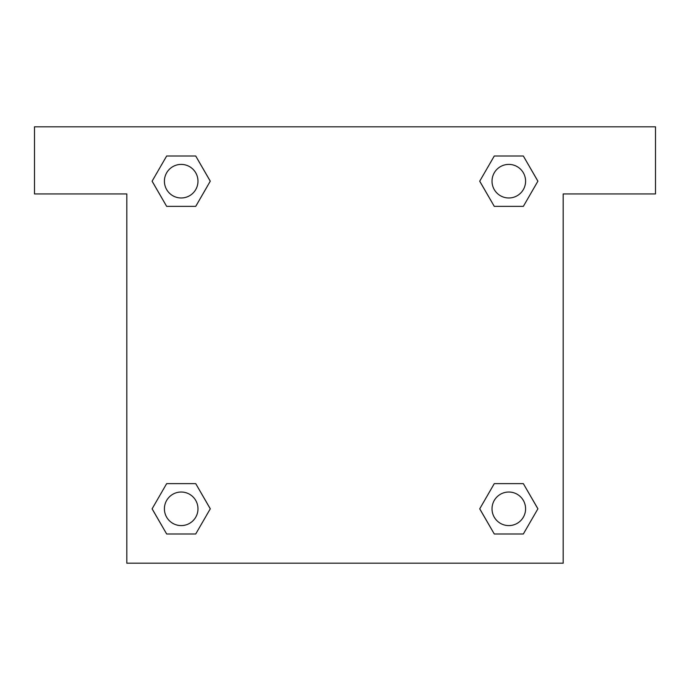 <?xml version="1.0" encoding="UTF-8"?>
<svg xmlns="http://www.w3.org/2000/svg" width="690" height="690" viewBox="0 0 690 690"><rect width="100%" height="100%" fill="white"/><g stroke="black" fill="none" stroke-linecap="round" stroke-linejoin="round"><path stroke-width="1.03" d="M502.467 206.362L523.348 206.362L494.273 206.362L479.705 181.211L494.273 156.018L523.348 156.018L537.881 181.194L523.348 206.362L494.273 206.362L502.467 206.362L494.273 206.362L483.095 187.059A209.795 209.795 0 0 1 483.164 187.119M494.273 533.982L523.348 533.982L494.273 533.982L479.74 508.806L494.273 483.638L523.348 483.638L537.915 508.789L523.348 533.982L494.273 533.982L479.705 508.832M187.533 206.362L166.652 206.362L195.727 206.362L166.652 206.362L152.085 181.211L166.652 156.018L195.727 156.018L210.26 181.194L195.727 206.362L187.533 206.362L195.727 206.362L206.905 187.059M187.533 483.638L166.652 483.638L195.727 483.638L210.295 508.789L195.727 533.982L166.652 533.982L152.119 508.806L166.652 483.638L195.727 483.638L187.533 483.638L195.727 483.638L206.905 502.941A209.795 209.795 0 0 1 206.836 502.881M655.5 126.813L34.5 126.813L34.5 193.942L126.813 193.942L126.813 563.187L563.187 563.187L563.187 193.942L655.5 193.942L655.5 126.813M195.727 156.018L166.652 156.018L195.727 156.018L210.295 181.168M166.652 533.982L195.727 533.982L166.652 533.982L152.085 508.832M523.348 156.018L494.273 156.018L523.348 156.018L537.915 181.168M523.348 483.638L494.273 483.638L523.348 483.638L537.881 508.806M525.59 508.806A16.784 16.784 0 0 0 500.414 494.273A16.784 16.784 0 0 0 500.414 523.348A16.784 16.784 0 0 0 525.59 508.806M195.727 483.638L210.26 508.806M197.978 508.806A16.784 16.784 0 0 0 172.802 494.273A16.784 16.784 0 0 0 172.802 523.348A16.784 16.784 0 0 0 197.978 508.806M494.273 206.362L479.74 181.194M525.59 181.194A16.784 16.784 0 0 0 500.414 166.652A16.784 16.784 0 0 0 500.414 195.727A16.784 16.784 0 0 0 525.59 181.194M166.652 206.362L152.119 181.194M197.978 181.194A16.784 16.784 0 0 0 172.802 166.652A16.784 16.784 0 0 0 172.802 195.727A16.784 16.784 0 0 0 197.978 181.194M494.273 483.638L502.467 483.638"/></g></svg>

